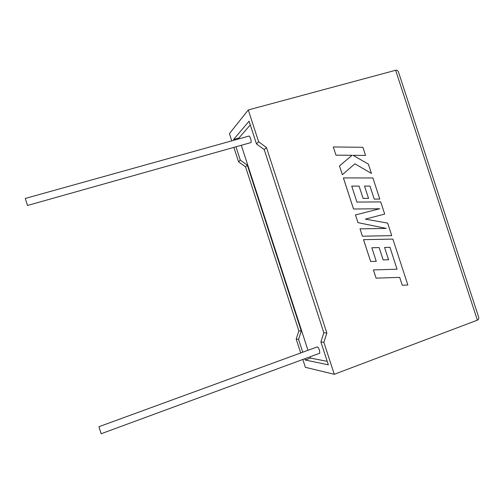 <?xml version="1.0" encoding="UTF-8"?>
<svg xmlns="http://www.w3.org/2000/svg" width="504" height="504" viewBox="0 0 504 504"><rect width="100%" height="100%" fill="white"/><g stroke="black" fill="none" stroke-linecap="round" stroke-linejoin="round"><path stroke-width="0.76" d="M319.41 353.367L319.769 353.228L319.486 350.28C318.522 347.729 317.703 346.632 317.022 346.991L98.935 426.712L101.172 433.736M27.544 205.462L25.244 198.456L248.768 136.118C249.291 135.778 249.902 136.584 250.608 138.537C251.194 140.522 251.294 141.87 250.916 142.582L250.564 142.682M233.875 147.376L238.568 161.816L245.549 166.874L298.859 330.838L296.182 339.047L298.563 339.331L302.753 352.208M296.182 339.047L300.705 352.957M302.822 359.472L305.374 367.321L334.284 374.289L477.376 320.16C478.611 319.675 479.027 318.629 478.617 317.029L398.5 72.103C397.883 70.554 396.925 69.943 395.64 70.27L248.277 109.948L258.634 141.788L266.49 147.552L326.844 332.999L323.87 342.292L334.284 374.289M304.87 358.716L305.292 360.026L328.337 364.814L320.897 341.945L323.87 342.292M248.277 109.948L229.414 133.661L231.758 140.862M250.293 124.923L238.94 137.989L233.591 139.482L249.071 121.174L256.479 143.936L264.241 149.625L323.839 332.766L320.897 341.945M235.966 146.79L240.295 160.096L247.351 165.218L301.266 331.021L298.563 339.331M310.086 356.794L310.514 358.098L305.292 360.026M238.94 137.989L239.198 138.789M241.309 145.284L307.976 350.299M233.591 139.482L233.85 140.282M310.514 358.098L327.209 361.349M238.568 161.816L240.295 160.096M256.479 143.936L258.634 141.788M245.549 166.874L247.351 165.218M298.859 330.838L301.266 331.021M264.241 149.625L266.49 147.552M323.839 332.766L326.844 332.999M333.308 146.954L335.966 155.163L352.088 155.289L339.482 165.929L342.342 174.705L354.885 163.8L371.442 173.458L368.374 164.065L353.021 155.32L365.539 155.434L362.899 147.294L333.308 146.954L335.966 155.163M335.979 155.15L352.088 155.289M352.107 155.282L339.482 165.929M339.494 165.923L342.355 174.699M354.885 163.8L371.442 173.458M353.021 155.32L365.551 155.421M343.407 177.918L353.543 209.002L379.751 208.744L355.465 214.95L357.991 222.642L386.297 228.419L360.02 228.86L362.401 236.206L391.721 235.645L387.645 223.102L365.331 219.12L384.697 214.074L380.728 201.909L356.945 202.079L351.735 186.115L359.087 186.083L363.094 198.418L368.544 198.368L364.524 186.064L369.974 186.077L374.233 199.118L379.796 199.061L372.91 177.956L343.394 177.925L353.531 209.009L379.726 208.751M365.331 219.12L384.697 214.074M351.742 186.121L359.069 186.089M359.087 186.083L363.107 198.412L368.544 198.368M364.524 186.064L369.974 186.077M369.993 186.071L374.233 199.118M374.245 199.112L379.796 199.061M355.465 214.95L357.979 222.648L386.259 228.419M360.02 228.86L362.401 236.206M362.414 236.2L391.74 235.639M384.552 247.433L389.983 247.325L397.026 269.199L373.395 269.923L376.085 278.158L399.691 277.364L402.249 285.214L407.856 285.006L392.862 239.085L363.535 239.677L370.654 261.507L376.255 261.33L371.845 247.754L379.128 247.571L383.153 259.913L388.571 259.755L384.552 247.433L389.964 247.332L397.039 269.199M373.414 269.923L376.085 278.158M376.097 278.158L399.704 277.364L402.268 285.214L407.856 285.006M363.548 239.677L370.667 261.5L376.274 261.324M371.845 247.754L379.147 247.571L383.172 259.913L388.571 259.755M477.376 320.16L395.64 70.27M101.128 433.749L319.769 353.228M27.499 205.468L250.916 142.582"/></g></svg>
